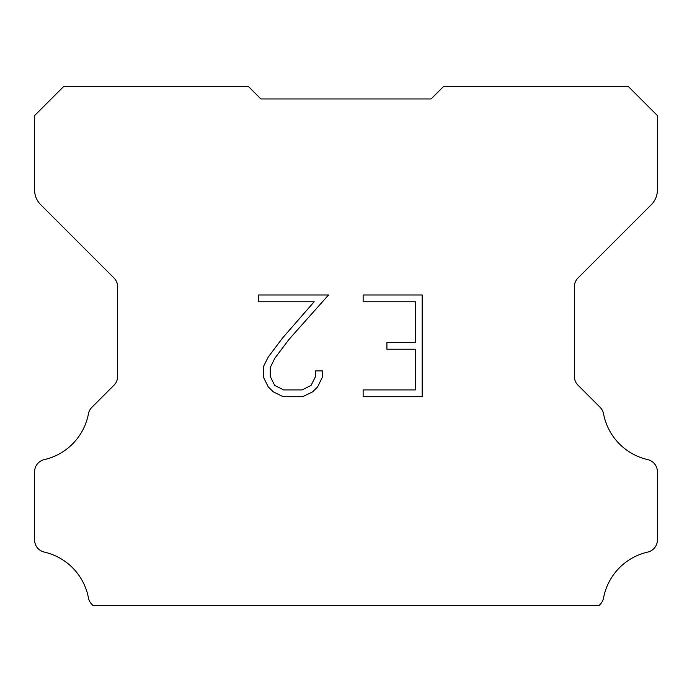 <?xml version="1.0" encoding="UTF-8"?>
<svg xmlns="http://www.w3.org/2000/svg" width="692" height="692" viewBox="0 0 692 692"><rect width="100%" height="100%" fill="white"/><g stroke="black" fill="none" stroke-linecap="round" stroke-linejoin="round"><path stroke-width="1.04" d="M415.39 389.925L415.39 349.235L386.915 349.235L386.915 342.453L415.39 342.453L415.39 301.764L363.136 301.764L363.136 294.982L422.172 294.982L422.172 396.706L363.136 396.706L363.136 389.925L415.39 389.925M322.446 370.912L322.446 377.01L317.611 386.94L312.576 391.88L302.646 396.706L283.106 396.706L273.236 391.802L268.202 386.837L263.306 376.906L263.306 366.838L268.202 357.107L282.578 337.973L314.168 301.764L258.6 301.764L258.6 294.982L328.536 294.982L288.936 339.469L274.828 358.274L270.261 367.547L270.261 376.483L274.698 385.427L283.703 389.925L302.11 389.925L311.054 385.409L315.561 376.483L315.561 370.912L322.446 370.912M252.58 90.652L260.884 98.956L431.116 98.956L443.572 86.5L628.336 86.5L657.4 115.564L657.4 190.006A20.76 20.76 0 0 1 651.319 204.685L578.01 277.994A12.456 12.456 0 0 0 574.36 286.799L574.36 376.387A12.456 12.456 0 0 0 578.01 385.202L600.12 407.311A12.456 12.456 0 0 1 603.554 413.799A58.128 58.128 0 0 0 647.721 459.618A12.456 12.456 0 0 1 657.4 471.754L657.4 539.95A12.456 12.456 0 0 1 647.721 552.086A58.128 58.128 0 0 0 603.554 597.905A12.456 12.456 0 0 1 600.12 604.393L599.013 605.5L92.987 605.5L91.88 604.393A12.456 12.456 0 0 1 88.446 597.905A58.128 58.128 0 0 0 44.279 552.086A12.456 12.456 0 0 1 34.6 539.95L34.6 471.754A12.456 12.456 0 0 1 44.279 459.618A58.128 58.128 0 0 0 88.446 413.799A12.456 12.456 0 0 1 91.88 407.311L113.99 385.202A12.456 12.456 0 0 0 117.64 376.387L117.64 286.799A12.456 12.456 0 0 0 113.99 277.994L40.681 204.685A20.76 20.76 0 0 1 34.6 190.006L34.6 115.564L63.664 86.5L248.428 86.5L260.884 98.956L431.116 98.956L439.42 90.652M260.884 98.956L431.116 98.956L260.884 98.956"/></g></svg>
